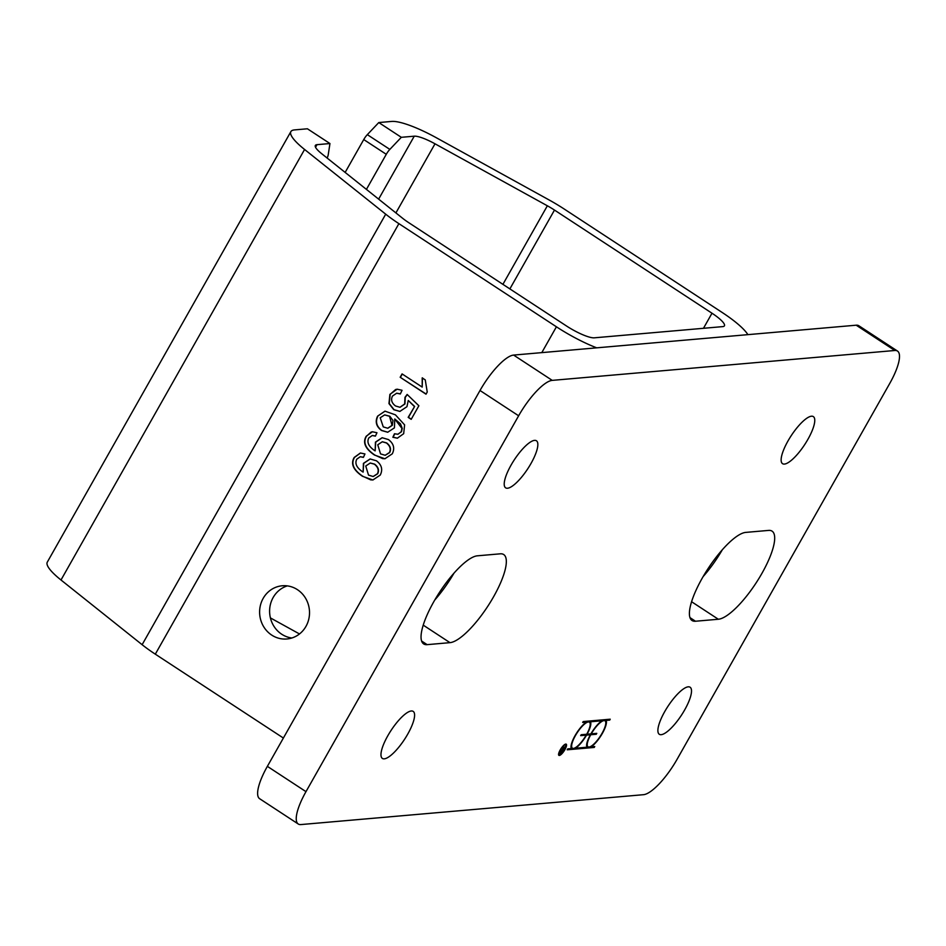 <?xml version="1.0" encoding="UTF-8"?>
<svg xmlns="http://www.w3.org/2000/svg" width="946" height="946" viewBox="0 0 946 946"><rect width="100%" height="100%" fill="white"/><g stroke="black" fill="none" stroke-linecap="round" stroke-linejoin="round"><path stroke-width="1.42" d="M596.69 347.832A52.219 11.033 -150.5 0 1 556.414 326.796L398.893 223.646A52.219 11.033 -150.5 0 1 385.708 214.174L304.577 149.468A52.219 11.033 -150.5 0 1 290.883 131.6A52.219 11.033 -150.5 0 1 294.49 129.909L307.415 128.786L329.953 143.544L317.016 144.667A24.099 5.097 29.5 0 0 315.349 145.448A24.099 5.097 29.5 0 0 321.675 153.69L402.795 218.408A24.099 5.097 29.5 0 0 408.885 222.771L566.394 325.921A24.099 5.097 29.5 0 0 594.277 337.828L722.744 326.618A24.099 5.097 29.5 0 0 724.411 325.838A24.099 5.097 29.5 0 0 711.995 313.221L554.486 210.071A24.099 5.097 29.5 0 0 547.356 205.79L435.006 143.804A24.099 5.097 29.5 0 0 414.253 136.189L401.317 137.312L378.79 122.554L367.32 134.651A8.029 2.306 123.2 0 0 363.749 139.559L386.275 154.304A8.029 2.306 -56.8 0 1 389.847 149.397L401.317 137.312M378.79 122.554L391.727 121.431A52.219 11.033 -150.5 0 1 436.685 137.939L549.047 199.925A52.219 11.033 -150.5 0 1 564.466 209.196L721.987 312.346A52.219 11.033 -150.5 0 1 747.872 334.648M290.883 131.6L47.3 562.125A52.219 11.033 29.5 0 0 60.993 579.993L142.125 644.699A52.219 11.033 29.5 0 0 155.31 654.171L283.374 738.034M271.715 635.085A26.701 24.939 85 0 1 260.233 606.15A26.701 24.939 85 0 1 282.239 585.775A26.701 24.939 85 0 1 309.413 610.205A26.701 24.939 85 0 1 286.886 638.976A26.701 24.939 85 0 1 271.715 635.085M388.428 439.559C393.713 443.568 395.002 448.333 392.271 453.832L384.904 458.751L374.521 455.061C365.251 448.771 362.484 442.492 366.232 436.212L372.417 431.766L376.957 432.736L375.408 436.141L372.239 435.515L368.774 437.986C366.681 442.208 368.585 446.37 374.51 450.485L375.148 450.875L375.444 442.125L382.125 437.726L388.428 439.559M377.572 416.169L384.951 411.143L395.428 414.845L404.616 424.884L403.67 433.694L397.355 438.187L392.85 437.253L394.482 433.753L397.935 434.273L401.199 431.778L401.944 428.42L394.754 418.972L394.423 427.864L387.694 432.251L381.51 430.489C376.272 426.516 374.947 421.739 377.572 416.169L385.105 411.132M397.734 434.297L401.482 431.754L402.227 428.396L400.465 423.808L394.754 418.972M425.251 379.89L427.237 392.022L426.019 394.186L400.17 377.265L402.074 373.906L422.2 387.091L422.188 377.892L425.251 379.89M414.336 406.461L408.258 400.465L406.946 406.685L399.851 411.427L393.796 409.724L388.96 403.587L389.894 394.376L397.119 389.196L402.05 390.284L400.335 393.985L396.658 393.217L392.495 396.055C390.686 399.756 391.691 403.055 395.523 405.964L399.945 407.288L404.675 403.966L404.971 397.344L407.147 394.447L418.877 405.763L411.191 419.338L408.175 417.363L414.62 406.437L408.258 400.465M380.257 475.069L372.89 479.977L362.507 476.299C353.236 469.996 350.481 463.717 354.218 457.438L360.402 453.004L364.955 453.962L363.394 457.367L360.225 456.741L356.76 459.224C354.667 463.434 356.571 467.608 362.495 471.711L363.134 472.101L363.43 463.363L370.111 458.964L376.425 460.785C381.711 464.805 382.988 469.559 380.257 475.069M287.288 585.893A26.701 24.939 -95 0 0 269.787 607.923A26.701 24.939 -95 0 0 281.707 634.222A26.701 24.939 -95 0 0 291.829 637.994M363.453 457.249L360.367 456.741M373.031 479.965L370.678 479.859L362.791 476.264C353.532 469.973 350.765 463.694 354.502 457.415L360.544 452.992M363.134 472.101L363.713 463.339L370.253 458.952M373.28 476.488L377.69 473.745C379.358 470.257 378.341 467.052 374.651 464.155L370.253 463.008L365.747 466.023L368.526 475.117L373.138 476.512L377.407 473.769C379.074 470.28 378.057 467.076 374.368 464.179L370.253 463.008M400.395 393.867L396.8 393.205M399.992 411.415L394.08 409.701L389.244 403.564L390.178 394.352L395.594 389.539L397.273 389.184M411.274 419.184L408.459 417.34L414.62 406.437M400.087 407.277L404.959 403.942L405.266 397.32L407.3 394.6M422.2 387.091L422.472 377.868M426.102 394.033L400.17 377.265M400.454 377.241L402.263 374.037M397.497 438.175L393.134 437.229L394.719 433.836M387.836 432.239L381.794 430.465C376.555 426.492 375.243 421.715 377.856 416.145M387.872 428.231L392.318 425.333L392.957 420.462L389.823 416.24L384.75 414.916M383.272 426.906L387.73 428.242L392.034 425.357L389.527 416.264L384.608 414.927L380.209 417.777L383.272 426.906M375.148 450.875L375.728 442.101L382.267 437.714M380.54 453.891L385.152 455.274L389.421 452.543C391.088 449.043 390.071 445.85 386.382 442.953L382.267 441.782L377.75 444.786L380.54 453.891M385.294 455.263L389.705 452.519C391.372 449.019 390.355 445.826 386.666 442.929L382.409 441.77M375.467 436.023L372.381 435.503M385.046 458.739L382.692 458.633L374.805 455.038C365.534 448.747 362.779 442.456 366.516 436.189L371.139 432.062L372.558 431.754M345.148 172.42L363.749 139.559M386.275 154.304L366.421 189.389M329.953 143.544L328.227 154.777A8.029 2.306 -56.8 0 1 327.115 158.029M270.402 617.904L299.492 633.95M561.297 753.134L563.106 749.942L560.505 753.17L561.297 753.134M562.515 749.599L563.497 746.347L562.74 749.539L563.367 749.492L565.483 746.051L561.238 753.572L560.375 753.643A2.412 0.698 -56.8 0 1 560.221 753.607A2.412 0.698 -56.8 0 1 560.694 751.632A2.412 0.698 -56.8 0 1 562.515 749.599M565.838 744.076A6.693 1.927 -56.8 0 1 565.921 744.608A6.161 1.774 123.2 0 0 560.375 749.965A6.161 1.774 123.2 0 0 559.192 754.932A6.693 1.927 -56.8 0 1 558.648 755.05M558.566 754.518L559.192 754.932A6.161 1.774 123.2 0 0 564.053 750.746A6.161 1.774 123.2 0 0 565.945 744.62L565.318 744.206M560.186 749.977A6.693 1.927 -56.8 0 1 566.228 744.171A6.693 1.927 -56.8 0 1 564.171 750.828A6.693 1.927 -56.8 0 1 558.897 755.369A6.693 1.927 -56.8 0 1 560.186 749.977M610.217 719.197L609.709 720.107L606.067 720.414A16.602 4.765 -56.8 0 1 602.413 733.304A16.602 4.765 -56.8 0 1 591.12 746.855L594.75 746.536L594.242 747.435L567.222 749.8L567.73 748.889L571.372 748.57A16.602 4.765 -56.8 0 1 575.026 735.692A16.602 4.765 -56.8 0 1 586.319 722.141L582.689 722.46L583.197 721.562L610.217 719.197M609.283 719.279L609.709 720.107M582.973 721.952L586.319 722.141M587.064 734.214L590.883 733.883A16.602 4.765 -56.8 0 1 601.916 720.781L590.47 721.786A16.602 4.765 -56.8 0 1 587.064 734.214L586.804 734.037M590.186 723.666A16.602 4.765 -56.8 0 0 589.831 721.36L601.916 720.781M590.363 734.782L586.555 735.113A16.602 4.765 -56.8 0 1 575.511 748.215L586.969 747.21A16.602 4.765 -56.8 0 1 590.363 734.782L586.555 735.113M596.772 733.363L596.264 734.273L590.742 734.746A15.538 4.47 123.2 0 0 588.01 746.82A15.538 4.47 123.2 0 0 600.249 736.26A15.538 4.47 123.2 0 0 605.026 720.817A15.538 4.47 123.2 0 0 591.25 733.848L596.772 733.363M595.85 733.446L596.264 734.273M595.625 733.848L590.742 734.746M580.667 735.633L581.175 734.723L586.697 734.25A15.538 4.47 123.2 0 0 589.429 722.176A15.538 4.47 123.2 0 0 577.178 732.736A15.538 4.47 123.2 0 0 572.413 748.18A15.538 4.47 123.2 0 0 586.177 735.148L580.667 735.633M593.828 746.619L594.242 747.435M593.591 747.021L567.505 749.291M609.058 719.681L605.428 720.001A16.602 4.765 -56.8 0 1 605.783 722.306M605.428 720.001L606.067 720.414M589.831 721.36L590.47 721.786M586.615 744.904A15.538 4.47 123.2 0 0 587.36 746.394L588.01 746.82M605.026 720.817L604.388 720.403A15.538 4.47 123.2 0 0 601.786 720.698M580.95 735.125L586.177 735.148M589.429 722.176L588.79 721.763A15.538 4.47 123.2 0 0 586.189 722.058M571.017 746.264A15.538 4.47 123.2 0 0 571.762 747.754L572.413 748.18M300.923 824.569A40.17 11.541 -56.8 0 1 298.25 824.001A40.17 11.541 -56.8 0 1 305.984 791.648L518.633 415.791A40.17 11.541 -56.8 0 1 552.239 380.375L894.81 350.493A40.17 11.541 -56.8 0 1 897.482 351.061A40.17 11.541 -56.8 0 1 889.76 383.414L677.1 759.271A40.17 11.541 -56.8 0 1 643.505 794.687L300.923 824.569M695.487 621.238A52.219 15.006 -56.8 0 1 692.023 620.505A52.219 15.006 -56.8 0 1 704.971 573.501A52.219 15.006 -56.8 0 1 745.755 532.397L768.59 530.41A52.219 15.006 -56.8 0 1 772.066 531.144A52.219 15.006 -56.8 0 1 759.118 578.148A52.219 15.006 -56.8 0 1 718.333 619.252L695.487 621.238L689.953 617.608M787.959 441.013A28.12 8.076 -56.8 0 1 813.359 416.618A28.12 8.076 -56.8 0 1 804.715 444.573A28.12 8.076 -56.8 0 1 782.543 463.67A28.12 8.076 -56.8 0 1 787.959 441.013M664.707 711.629A28.12 8.076 -56.8 0 1 690.107 687.234A28.12 8.076 -56.8 0 1 681.463 715.176A28.12 8.076 -56.8 0 1 659.291 734.273A28.12 8.076 -56.8 0 1 664.707 711.629M427.143 644.652A52.219 15.006 -56.8 0 1 423.666 643.919A52.219 15.006 -56.8 0 1 436.614 596.914A52.219 15.006 -56.8 0 1 477.399 555.81L500.245 553.824A52.219 15.006 -56.8 0 1 503.721 554.557A52.219 15.006 -56.8 0 1 490.761 601.561A52.219 15.006 -56.8 0 1 449.977 642.653L427.143 644.652L421.597 641.021M511.041 465.172A28.12 8.076 -56.8 0 1 536.441 440.777A28.12 8.076 -56.8 0 1 527.797 468.731A28.12 8.076 -56.8 0 1 505.625 487.829A28.12 8.076 -56.8 0 1 511.041 465.172M387.789 735.787A28.12 8.076 -56.8 0 1 413.189 711.392A28.12 8.076 -56.8 0 1 404.545 739.346A28.12 8.076 -56.8 0 1 382.385 758.432A28.12 8.076 -56.8 0 1 387.789 735.787M434.77 600.012A52.219 15.006 123.2 0 0 453.985 573.17M897.482 351.061L858.862 325.767A40.17 11.541 123.2 0 0 856.189 325.199L513.619 355.081A40.17 11.541 123.2 0 0 480.012 390.497L267.363 766.355A40.17 11.541 123.2 0 0 259.63 798.708L298.25 824.001M703.126 576.599A52.219 15.006 123.2 0 0 722.342 549.756M711.995 313.221L703.469 328.297M509.87 288.908L554.486 210.071M556.414 326.796L541.798 352.622M155.31 654.171L398.893 223.646M389.847 149.397L367.32 134.651M315.538 147.269L317.016 144.667M414.253 136.189L378.637 199.133M385.708 214.174L142.125 644.699M60.993 579.993L304.577 149.468M547.356 205.79L502.917 284.344M395.913 212.909L435.006 143.804M423.217 625.129L449.977 642.653M856.189 325.199L894.81 350.493M267.363 766.355L305.984 791.648M480.012 390.497L518.633 415.791M513.619 355.081L552.239 380.375M691.573 601.727L718.333 619.252"/></g></svg>
